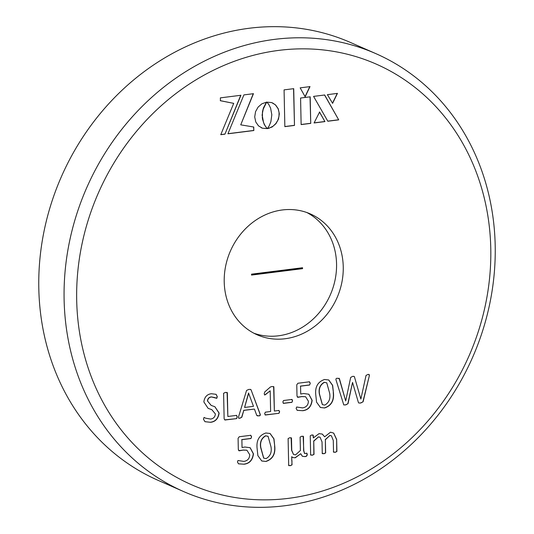 <?xml version="1.0" encoding="UTF-8"?>
<svg xmlns="http://www.w3.org/2000/svg" width="534" height="534" viewBox="0 0 534 534"><rect width="100%" height="100%" fill="white"/><g stroke="black" fill="none" stroke-linecap="round" stroke-linejoin="round"><path stroke-width="0.8" d="M274.73 446.057L273.969 438.848L270.07 433.468L265.865 432.994C259.15 435.27 256.233 440.403 257.101 448.4L257.869 455.602L261.76 460.996L265.952 461.463C272.687 459.207 275.611 454.067 274.73 446.057L273.815 438.828L269.984 433.428M313.345 437.927L313.291 435.417L311.769 434.95L310.247 435.797L310.641 454.781L312.33 455.228L314.019 454.367L313.745 441.191L318.404 436.966L320.033 437.179L322.029 441.865L322.269 453.326L323.958 453.766L325.647 452.905L325.373 439.722L329.825 435.53L331.387 435.744L333.283 440.45L333.523 451.911L335.245 452.345L336.901 451.477L336.647 439.409L333.703 433.114L330.513 432.186L324.652 436.805L322.282 434.069L319.065 433.628L313.345 437.927L312.984 434.956M333.523 451.911L333.857 452.345M322.269 453.326L322.583 453.766M310.641 454.781L310.955 455.228M227.851 416.48L227.351 392.804L225.461 392.363L223.599 393.278L224.133 418.709L224.68 419.864L236.609 418.629L237.263 416.907L236.569 415.379L227.851 416.48L227.09 392.397M274.369 411.033L273.869 386.87L272.086 386.496L270.424 386.976L264.757 391.929L264.23 393.651L264.59 394.993L265.431 394.659L270.184 390.808L270.618 411.507L265.325 412.175L264.65 413.696L265.398 415.011L278.962 413.303L279.656 411.814L278.928 410.459L274.369 411.033L273.622 386.509M265.104 414.938L278.962 413.303M291.918 402.316L292.585 400.794L291.858 399.472L283.527 400.52L282.833 402.022L283.587 403.364L291.918 402.316L292.585 400.794M283.24 403.31L291.758 402.242M292.191 399.525L291.858 399.472M333.41 392.557L332.649 385.354L328.744 379.968L324.545 379.494C317.83 381.77 314.906 386.903 315.781 394.9L316.542 402.102L320.44 407.495L324.632 407.969C331.36 405.706 334.291 400.573 333.41 392.557L332.495 385.328L328.664 379.934M76.696 300.388A229.7 202.433 -66.3 0 1 279.042 50.35A229.7 202.433 -66.3 0 1 490.773 248.317A229.7 202.433 -66.3 0 1 288.427 498.356A229.7 202.433 -66.3 0 1 76.696 300.388M224.213 281.839A66.036 58.193 113.7 0 0 257.168 334.805A66.036 58.193 113.7 0 0 343.249 266.866A66.036 58.193 113.7 0 0 310.294 213.9A66.036 58.193 113.7 0 0 224.213 281.839M284.849 126.638L284.075 89.879L293.713 88.664L294.488 125.423L284.849 126.638M300.155 87.856L310 86.615L305.168 96.787L300.155 87.856M262.327 115.971L263.549 122.586L265.318 126.164L267.22 128.594L262.448 128.213L258.489 125.857L255.773 121.972L254.705 116.933L255.559 111.646L258.102 107.1L261.934 103.77L266.686 102.121L263.262 109.07L262.461 112.981L262.408 117.487M319.586 112.047L324.926 121.598L314.072 122.96L319.586 112.047M324.672 94.999L338.71 119.863L327.823 121.231L313.571 96.394L324.672 94.999M327.389 94.658L337.448 93.39L332.615 103.329L327.389 94.658M301.136 124.589L300.575 98.029L310.187 96.821L310.741 123.381L301.136 124.589M233.718 103.362L220.422 100.732L220.362 97.862L240.914 95.272L224.941 134.167L220.762 134.695L233.718 103.362L220.255 100.659M253.45 93.697L240.734 124.843L253.757 127.012L253.83 130.536L227.931 133.794L243.904 94.898L253.45 93.697M266.94 102.154L271.652 102.575L275.577 104.938L278.267 108.809L279.329 113.835L278.488 119.115L275.971 123.648L272.16 126.972L267.441 128.627L269.283 125.664L270.885 121.665L271.826 114.777L270.604 108.142L268.849 104.571L266.94 102.154M345.705 400.967L339.444 378.793L337.555 378.266C336.273 378.172 335.752 378.706 335.999 379.881L343.776 404.919L345.745 404.906L348.014 403.684L352.533 382.424L358.367 402.382L358.841 403.023L360.757 403.016L363.093 401.788L369.348 375.709L369.134 374.454L367.839 374.461L366.03 375.469L360.871 399.065L354.476 376.944L354.102 376.383L352.62 376.37L350.678 377.425L345.705 400.967L339.11 378.232M309.6 385.034L310.274 383.305L309.48 381.797L297.945 383.245L296.764 384.794L297.004 396.101L298.052 397.323L301.75 396.602L305.602 396.742L308.392 401.188C308.258 405.059 306.309 407.295 302.551 407.896L296.664 407.008L296.13 408.47L297.191 410.339L302.791 410.713C308.258 410.025 311.375 406.568 312.136 400.326L308.866 394.232L303.632 393.518L300.722 394.039L300.555 386.175L309.6 385.034L310.274 383.305M297.411 397.176L301.75 396.602M238.511 416.954L238.685 418.229L239.966 418.209L241.829 417.228L243.791 410.406L254.431 409.064L256.767 415.439L258.756 415.846C260.031 415.933 260.519 415.399 260.212 414.244L251.093 389.9L250.62 389.399L248.744 389.433L246.561 390.447L238.511 416.954M217.278 396.615L216.09 394.326L211.377 393.725C207.045 394.259 204.535 396.996 203.848 401.922L208.133 408.363L211.818 409.665L215.382 413.943C215.095 416.954 213.487 418.656 210.57 419.056L205.63 418.182L204.048 417.434L203.461 419.223L204.989 421.7L210.59 422.307C215.476 421.706 218.319 418.623 219.127 413.069L214.908 406.741L211.217 405.419L207.593 401.107C207.839 398.658 209.148 397.276 211.524 396.962L216.804 398.337L217.278 396.615L216.003 394.292M304.534 453.52L303.626 450.609L303.492 436.658L301.803 436.205L300.115 437.079L300.395 450.489L295.556 454.895L293.513 454.434L291.744 450.316L291.491 438.167L289.775 437.713L288.113 438.588L288.674 465.254L290.363 465.721L292.045 464.834L291.684 456.704L292.959 457.605L295.249 457.778L300.755 453.733L302.357 456.283L304.781 456.583C306.349 456.643 307.177 455.909 307.25 454.374L306.876 453.212L304.614 453.56L303.786 450.683L303.158 436.198M288.674 465.254L288.981 465.721M293.433 454.401L291.577 450.249L291.15 437.706M250.92 438.534L251.594 436.799L250.8 435.29L239.265 436.745L238.084 438.294L238.324 449.595L239.379 450.816L243.07 450.102L246.922 450.242L249.712 454.681C249.578 458.559 247.629 460.795 243.871 461.396L237.984 460.508L237.45 461.963L238.518 463.839L244.111 464.213C249.578 463.525 252.695 460.061 253.456 453.827L250.192 447.732L244.952 447.018L242.042 447.532L241.875 439.669L250.92 438.534L251.594 436.799M238.731 450.669L243.07 450.102M64.113 299.667A239.132 210.75 113.7 0 0 183.449 491.487A239.132 210.75 113.7 0 0 495.192 245.453A239.132 210.75 113.7 0 0 375.856 53.634A239.132 210.75 113.7 0 0 64.113 299.667M375.856 53.634L350.551 42.513A239.132 210.75 113.7 0 0 38.808 288.547A239.132 210.75 113.7 0 0 158.144 480.366L183.449 491.487M253.87 333.216A66.036 58.193 113.7 0 0 336.56 263.929A66.036 58.193 113.7 0 0 306.896 212.545M293.553 88.684L294.488 125.423M294.321 125.35L284.842 126.545M309.84 86.548L305.007 96.721M262.247 117.413L262.594 118.902M266.519 102.054L263.469 107.861L262.501 111.526L262.348 114.443M262.181 114.369L262.167 115.898M262.428 118.828L264.25 124.495L267.053 128.52L262.448 128.213M262.281 128.14L261.199 127.719M319.419 111.973L324.926 121.598M324.759 121.525L314.119 122.867M324.505 94.925L338.71 119.863M338.549 119.79L327.769 121.145M337.288 93.317L332.448 103.256M310.027 96.841L310.741 123.381M310.581 123.307L301.129 124.495M240.754 95.206L224.941 134.167M224.781 134.101L220.802 134.601M253.29 93.624L240.734 124.843M253.59 126.985L253.83 130.536M253.663 130.463L227.971 133.7M272.567 102.935L275.417 104.864L278.107 108.742L279.082 112.42L278.975 116.465L277.834 120.263L275.811 123.574L273.054 126.211L268.689 128.4M268.522 128.327L267.28 128.554M360.871 399.065L354.476 376.944M354.316 376.87L354.015 376.357M339.284 378.719L339.023 378.199M343.696 404.879L345.745 404.906M345.578 404.832L348.014 403.684M347.854 403.617L352.533 382.424M358.768 402.983L360.757 403.016M360.597 402.943L363.093 401.788M362.926 401.722L369.348 375.709M369.188 375.642L369.047 374.414M320.353 407.462L324.632 407.969M324.465 407.896C331.2 405.633 334.124 400.5 333.243 392.49M322.322 404.578L319.365 394.099C318.411 388.659 320.04 384.72 324.238 382.291L326.695 382.811M319.365 394.099L319.526 394.172C318.578 388.732 320.2 384.794 324.405 382.364L326.775 382.845L329.665 393.291C330.606 398.738 328.971 402.676 324.765 405.106L322.402 404.618L319.526 394.172M310.107 383.232L309.313 381.723M297.331 397.136L297.892 397.249M301.583 396.535L305.521 396.709M297.111 410.306L302.791 410.713M302.624 410.646C308.098 409.958 311.209 406.494 311.969 400.253L312.136 400.326M311.969 400.253L308.786 394.199M300.555 386.175L300.722 394.039M300.388 386.102L309.433 384.967M292.425 400.72L291.697 399.405M264.504 394.946L265.431 394.659M265.271 394.586L270.184 390.808M278.801 413.236L279.656 411.814M279.489 411.741L278.761 410.392M238.605 418.189L239.966 418.209M239.806 418.135L241.829 417.228M241.662 417.161L243.791 410.406M243.624 410.332L254.431 409.064M257.321 415.852L258.756 415.846M258.596 415.772C259.871 415.859 260.352 415.325 260.051 414.17L260.212 414.244M260.051 414.17L251.093 389.9M250.927 389.833L250.533 389.373M244.579 407.455L248.544 393.031L253.483 406.334L244.579 407.455L248.704 393.104M224.607 419.831L225.421 420.038M225.255 419.964L236.609 418.629M236.449 418.556L237.263 416.907M237.096 416.834L236.408 415.312M227.19 392.73L227.003 392.363M208.053 408.323L211.738 409.625M205.543 418.149L204.035 417.441M204.909 421.66L210.59 422.307M210.423 422.24C215.315 421.633 218.159 418.549 218.967 412.996L219.127 413.069M218.967 412.996L214.828 406.701M211.13 405.386L207.593 401.107M207.432 401.034C207.673 398.584 208.988 397.203 211.364 396.889L211.524 396.962M211.364 396.889L215.556 397.777M216.637 398.264L217.118 396.542M313.131 435.344L312.897 434.923M310.481 454.714L312.33 455.228M312.17 455.155L314.019 454.367M313.852 454.294L313.745 441.191M313.578 441.117L318.404 436.966M318.237 436.892L319.953 437.146M322.109 453.253L323.958 453.766M323.798 453.693L325.647 452.905M325.486 452.832L325.373 439.722M325.206 439.656L329.825 435.53M329.665 435.457L331.3 435.711M333.363 451.837L335.245 452.345M335.078 452.271L336.901 451.477M336.734 451.404L336.647 439.409M336.487 439.335L333.623 433.074M322.202 434.035L324.652 436.805M303.332 436.585L303.065 436.171M291.324 438.094L291.063 437.68M288.507 465.181L290.363 465.721M290.196 465.648L292.045 464.834M291.884 464.76L291.964 460.902M291.804 460.829L291.684 456.704M292.879 457.571L295.249 457.778M295.088 457.711L300.755 453.733M302.277 456.243L304.781 456.583M304.614 456.51C306.189 456.57 307.01 455.836 307.083 454.3L307.25 454.374M307.083 454.3L306.716 453.139M261.673 460.955L265.952 461.463M265.785 461.396C272.52 459.133 275.451 453.993 274.569 445.983M263.642 458.079L260.685 447.599C259.731 442.152 261.36 438.22 265.558 435.784L268.015 436.305M260.685 447.599L260.846 447.666C259.898 442.225 261.52 438.287 265.725 435.857L268.095 436.338L270.985 446.784C271.926 452.238 270.291 456.176 266.092 458.599L263.723 458.112L260.846 447.666M251.427 436.732L250.633 435.223M238.658 450.636L239.212 450.749M242.903 450.029L246.841 450.209M238.431 463.799L244.111 464.213M243.945 464.139C249.418 463.452 252.529 459.988 253.29 453.753L253.456 453.827M253.29 453.753L250.106 447.699M241.875 439.669L242.042 447.532M241.708 439.602L250.753 438.461M251.541 275.077L251.521 274.162L302.538 267.741L302.558 268.662L251.541 275.077M302.137 267.794L302.558 268.662M302.151 268.482L251.534 274.85"/></g></svg>
